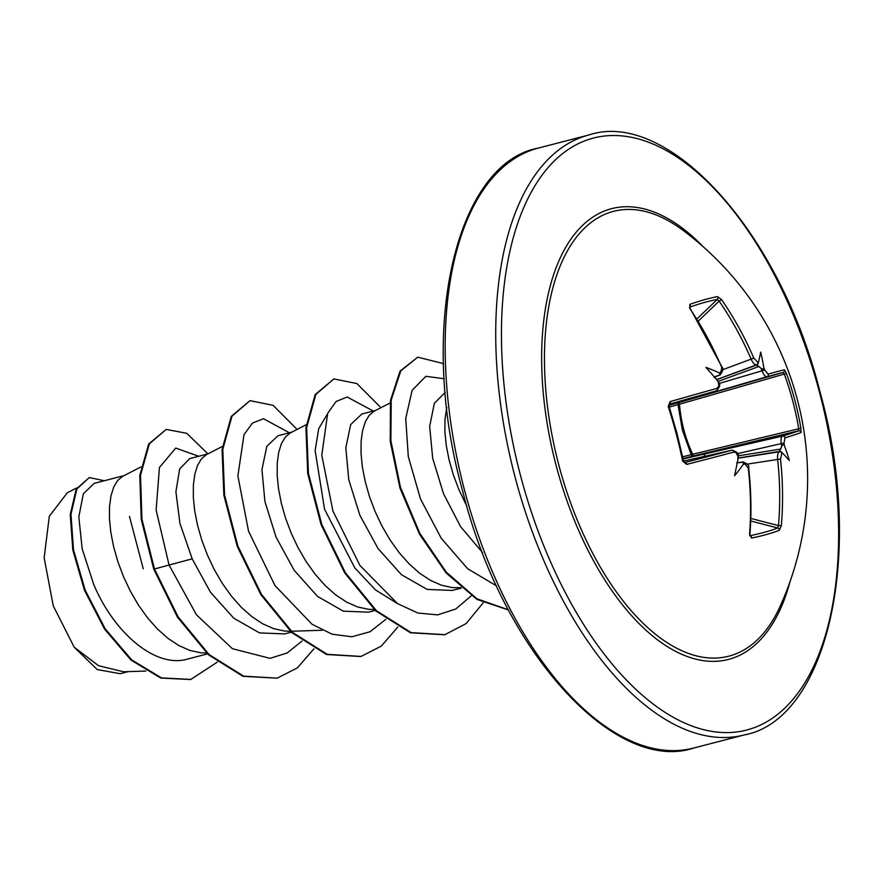 <?xml version="1.0" encoding="UTF-8"?>
<svg xmlns="http://www.w3.org/2000/svg" width="883" height="883" viewBox="0 0 883 883"><rect width="100%" height="100%" fill="white"/><g stroke="black" fill="none" stroke-linecap="round" stroke-linejoin="round"><path stroke-width="1.32" d="M683.508 460.893L684.998 462.493A2.064 1.247 75.6 0 1 686.742 464.403L682.714 461.202L683.508 460.893L676.985 433.398L669.071 406.257L668.243 406.401L670.142 401.588A308.862 1.645 -16.1 0 1 717.117 388.299L718.828 385.926L718.431 382.902A309.193 251.721 -105.4 0 0 717.526 380.507A229.017 20.773 -133.2 0 0 705.914 367.405A229.017 174.591 -49.5 0 1 719.148 372.858A309.193 11.225 -19.1 0 1 720.649 372.416L722.007 367.052L689.524 307.273M721.599 367.118A308.862 261.931 -105.5 0 0 689.844 308.487L689.844 304.337A309.469 66.633 -37.6 0 1 704.524 299.679A309.469 66.633 -37.6 0 1 717.548 296.622A2.064 1.854 79.5 0 1 717.316 299.436A307.405 66.181 142.4 0 0 704.38 302.472A307.405 66.181 142.4 0 0 689.789 307.107L689.722 307.174M682.636 456.853L691.179 454.59A2.064 1.347 -104.6 0 0 692.89 456.036L683.012 458.597M668.928 405.374L678.773 402.582L679.502 404.513C680.948 421.765 685.307 438.244 692.57 453.961L692.89 456.036L798.53 430.849L798.729 428.652A307.405 306.456 -110.6 0 0 784.347 374.215L783.1 372.449A306.809 1.634 163.9 0 0 766.897 376.765C765.23 376.798 763.629 374.867 762.073 370.97A307.129 277.207 -105.8 0 0 760.969 368.156L757.173 365.54L757.724 364.536A307.129 11.148 160.9 0 0 756.576 364.834C754.7 364.911 752.901 363.034 751.157 359.204A306.809 268.344 -105.6 0 0 719.159 301.103L717.316 299.436L696.996 318.873M717.548 296.622L721.61 299.635A308.862 270.143 74.4 0 1 753.828 358.134L757.625 362.107A309.193 11.225 -19.1 0 1 758.607 361.853A229.017 12.263 -73.1 0 0 760.705 352.14A229.017 186.754 -158.6 0 1 763.773 367.615A309.193 279.072 74.2 0 1 764.711 369.999L768.122 374.083A308.862 1.645 -16.1 0 1 784.435 369.734L786.422 373.465A309.469 308.509 69.4 0 1 794.91 400.529A309.469 308.509 69.4 0 1 800.903 428.255L691.179 454.59L682.404 430.198L677.989 404.657L669.325 407.074M780.108 606.367L780.108 606.367A229.768 116.6 -104.5 0 1 667.691 643.001A229.768 116.6 -104.5 0 1 558.84 465.076A229.768 116.6 -104.5 0 1 565.837 253.796A229.768 116.6 -104.5 0 1 682.548 229.977A309.878 309.878 0 0 1 780.108 606.367M800.903 428.255L801.024 432.549A2.064 2.042 -111.9 0 0 798.53 430.849A306.809 6.523 -13.5 0 1 782.57 436.092C781.124 436.953 780.682 439.447 781.267 443.608L737.548 453.641M801.024 432.549A308.862 6.567 166.5 0 1 784.965 437.825L784.027 443.123L781.267 443.608A307.129 277.207 -105.8 0 1 781.698 446.588L779.678 450.727L780.406 451.301L738.243 458.034M784.027 443.123A309.193 279.072 74.2 0 1 784.391 445.661A229.017 185.022 -50.3 0 1 789.336 460.484A229.017 10.342 -136.6 0 0 782.78 453.31A309.193 16.126 169.5 0 1 781.808 453.619L780.484 459.005A308.862 270.143 74.4 0 1 781.323 525.65L779.303 530.319A309.469 71.059 -172 0 1 751.588 538.045L749.557 534.502A308.862 261.931 -105.5 0 0 748.243 467.99L744.833 463.928A309.193 16.126 169.5 0 1 743.309 464.315A229.017 176.512 -159.5 0 1 734.546 475.76A229.017 22.505 -76.4 0 0 738.144 458.553A309.193 251.721 -105.4 0 0 737.746 456.025L736.014 452.582L733.961 452.052A308.862 6.567 166.5 0 1 686.742 464.403M140.993 466.919L122.395 476.478L117.56 480.595L113.708 487.096L110.982 495.793L109.536 506.434L109.448 518.696L110.805 532.25L113.609 546.698L117.858 561.643L123.488 576.643L130.408 591.29L138.488 605.164L147.571 617.857L157.461 629.027L167.969 638.354L178.841 645.55L189.867 650.418L200.783 652.802L206.567 653.023M124.028 475.628L94.095 483.387L83.333 493.862L78.83 516.919L82.163 548.807L93.697 584.369C113.775 632.515 155.596 669.148 188.2 658.895M207.88 453.895L189.735 458.597L179.691 468.895L175.905 491.754L179.933 523.387L192.185 558.84L210.419 592.162L233.752 618.188L259.503 632.901L284.613 633.906L291.357 632.162M222.428 446.423L206.247 454.745L201.423 458.862L197.56 465.363L194.845 474.061L193.388 484.701L193.311 496.963L194.657 510.517L197.472 524.966L201.71 539.91L207.339 554.91L214.26 569.557L222.35 583.42L231.423 596.124L241.324 607.294L251.832 616.61L262.704 623.806L273.73 628.674L284.646 631.058L290.43 631.29M291.743 432.162L277.99 435.727L266.832 446.323L261.953 469.513L264.911 501.478L276.048 537.107L294.205 570.33L317.538 596.4L343.321 611.157L368.465 612.173L375.22 610.418M306.28 424.69L290.11 433.012L285.286 437.129L281.423 443.63L278.708 452.328L277.251 462.957L277.174 475.231L278.52 488.785L281.324 503.233L285.573 518.166L291.202 533.177L298.123 547.813L306.202 561.687L315.286 574.391L325.187 585.561L335.683 594.877L346.566 602.074L357.582 606.941L368.509 609.325L374.282 609.546M375.606 410.429L361.842 413.995L350.706 424.568L345.816 447.736L348.763 479.701L359.911 515.363L378.101 548.641L401.445 574.701L427.217 589.436L452.328 590.44L461.356 588.089M390.143 402.957L373.973 411.268L369.138 415.385L365.286 421.897L362.56 430.584L361.114 441.224L361.026 453.498L362.383 467.041L365.187 481.5L369.436 496.434L375.065 511.434L381.986 526.08L390.065 539.954L399.149 552.648L409.039 563.818L419.546 573.144L430.429 580.341L441.445 585.208L452.361 587.592L460.926 587.725M445.242 392.383L434.348 403.288L429.657 426.489L432.681 458.266L443.509 493.696L460.507 526.511L482.548 552.592M446.765 407.383L444.966 419.491L444.889 431.754L446.246 445.308L449.05 459.756L453.288 474.701L458.928 489.701L466.919 506.367M128.19 671.632L120.176 673.707L97.251 669.557L74.216 647.228L53.267 605.87L44.15 557.758L49.305 516.279L67.285 492.802L76.854 487.891M74.216 647.228L98.598 665.738L123.62 671.786L145.861 671.058M192.185 558.84L169.061 565.032L156.136 510.043L159.426 467.482L175.739 448.078L198.73 456.268M192.45 657.791L188.278 658.873M302.019 641.047L287.163 652.979L270.055 658.343L232.417 648.707L196.445 614.8L169.061 565.032L154.47 569.005L141.931 519.149L140.496 475.275L149.348 443.873L166.159 429.403L186.71 433.288L207.924 453.873M217.284 662.129L190.827 679.424L161.49 677.89L131.733 659.932L105.265 628.928L85.176 590.142L73.51 549.833L70.971 514.314L76.876 488.983L89.282 477.537L104.282 480.749M153.774 569.193L177.428 617.096L208.454 654.767L242.935 676.323L277.196 678.155L243.642 676.146L209.15 654.579L178.134 616.908L154.47 569.005L153.774 569.193L141.236 519.325L139.801 475.462L148.642 444.05L166.159 429.403M190.474 679.513L160.794 678.067L131.037 660.109L104.569 629.115L84.481 590.33L72.803 550.021L70.265 514.502L76.17 489.171L89.282 477.537M129.47 516.434L143.234 568.784M397.736 603.74L375.463 589.888L354.834 567.946L324.558 509.27L315.143 450.595L318.719 428.63L327.008 414.745M289.392 432.769L263.487 418.741L252.45 423.056L244.006 434.646L237.88 475.882L248.52 531.147L274.933 585.517L312.03 624.259L332.163 634.215L351.887 636.775L370.12 631.72L385.882 619.314M373.255 411.036L347.174 397.008L336.103 401.489L327.681 413.332L321.787 455.198L332.913 511.014L359.944 565.473L397.56 603.63L417.847 613.023L437.604 614.888L455.76 609.016L471.301 595.771M444.226 378.741L425.893 376.301L412.14 390.308L405.716 418.531L408.31 456.643L420.474 498.884L441.224 538.266L467.681 568.762L496.643 585.959M277.196 678.155L297.394 667.879L313.962 648.795M297.085 429.414L273.079 405.308L250.01 400.65L231.997 416.158L222.781 449.381L224.569 495.076L237.88 546.069L261.5 594.391L292.615 632.482L327.295 654.336L361.048 656.422L381.257 646.135L397.825 627.062M380.937 407.681L356.931 383.575L333.873 378.917L315.86 394.414L306.644 427.648L308.421 473.343L321.743 524.336L345.352 572.659L376.467 610.749L411.147 632.603L444.911 634.678L466.103 623.597L483.211 602.802M443.52 363.608L417.736 357.174L400.794 370.86L391.213 400.01L390.871 440.639L400.463 487.295L419.822 533.299L446.29 572.162L476.963 598.795L508.398 609.778M250.01 400.65L231.302 416.334L222.086 449.568L223.863 495.253L237.185 546.246L260.794 594.579L291.909 632.67L326.589 654.524L360.706 656.51M333.873 378.917L315.154 394.602L305.937 427.825L307.726 473.52L321.037 524.513L344.657 572.835L375.772 610.926L410.452 632.78L444.557 634.778M417.736 357.174L400.043 371.114L390.474 400.429L390.22 441.279L399.966 488.122L419.513 534.215L446.191 573.023L477.008 599.425L508.52 610.021M714.634 377.019L719.844 375.065A307.129 11.148 160.9 0 0 718.067 375.595L715.649 376.39M736.599 462.736L741.014 462.449A307.129 16.026 -10.5 0 0 742.802 461.997L737.261 462.824M750.075 535.628L750.175 535.661A307.405 70.585 8 0 0 777.702 527.99L778.475 525.606A306.809 268.344 -105.6 0 0 777.636 459.403C777.25 455.231 777.89 452.681 779.534 451.754A307.129 16.026 -10.5 0 0 780.671 451.401L780.406 451.301M683.089 458.928L782.57 436.092A2.064 1.932 -106.7 0 1 784.965 437.825M768.122 374.083A2.064 1.932 74.7 0 1 766.897 376.765L668.928 405.286M715.561 376.423L714.093 377.549M718.464 381.666L718.894 382.814C720.638 384.546 719.766 387.24 716.245 390.871L669.049 404.69L716.223 390.882A306.809 1.634 163.9 0 0 669.568 404.094L669.568 404.094A2.064 1.247 -105.9 0 0 670.142 401.588M691.19 398.807A6.887 2.969 -106.2 0 1 689.91 398.586M684.899 462.504L684.998 462.493A306.809 6.523 -13.5 0 0 731.897 450.22L683.541 461.058L731.897 450.22A2.064 1.578 75.1 0 1 733.961 452.052M704.137 456.445A6.887 2.958 -102.9 0 1 705.705 453.73M784.435 369.734A2.064 2.042 76 0 1 783.1 372.449L678.773 402.582A2.064 1.347 -105.8 0 0 677.989 404.657L786.422 373.465M714.645 377.008L719.844 375.065A2.064 1.634 -106.4 0 0 720.649 372.416M718.067 375.595C720.109 374.811 720.462 373.906 719.148 372.858M689.844 304.337A2.064 1.689 70.6 0 1 689.789 307.107M717.526 380.507C718.762 381.964 718.596 381.931 717.051 380.396M721.61 299.635L719.159 301.103L698.332 321.026M716.223 390.882A2.064 1.578 -105.7 0 0 717.117 388.299M753.828 358.134L722.702 369.712M757.625 362.107A2.064 1.898 75.7 0 1 756.576 364.834L716.687 379.558M758.607 361.853L757.724 364.536M760.969 368.156C762.746 369.624 763.674 369.447 763.773 367.615M764.711 369.999L719.115 383.476M738.387 457.063L737.746 456.025M737.769 458.829C738.365 456.743 738.497 456.654 738.144 458.553M743.309 464.315C743.95 462.736 743.177 462.118 741.014 462.449M737.261 462.835L742.802 461.997A2.064 1.634 75.6 0 1 744.833 463.928M743.045 461.941C747.735 463.95 749.601 465.915 748.629 467.824L748.243 467.99M748.629 467.824C751.168 490.131 751.61 512.283 749.943 534.281L749.557 534.502M750.175 535.661A2.064 1.689 78.5 0 1 751.588 538.045M784.391 445.661C783.42 444.127 782.526 444.436 781.698 446.588M750.693 520.981L777.702 527.99A2.064 1.854 69 0 1 779.303 530.319M750.782 518.42L778.475 525.606L781.323 525.65M780.671 451.401L782.78 453.31M781.808 453.619A2.064 1.898 -107.4 0 0 779.534 451.754L738.221 458.178M747.338 464.116L780.484 459.005M682.714 461.202A309.469 170.816 -105.1 0 0 676.168 433.63A309.469 170.816 -105.1 0 0 668.243 406.401M789.932 581.941A232.825 118.156 -104.5 0 1 677.393 652.261A232.825 118.156 -104.5 0 1 556.213 465.783A232.825 118.156 -104.5 0 1 569.734 240.849A232.825 118.156 -104.5 0 1 703 246.556M819.523 392.394A305.75 155.154 -104.5 0 1 748.144 729.645A305.75 155.154 -104.5 0 1 520.562 475.727A305.75 155.154 -104.5 0 1 591.941 138.465A305.75 155.154 -104.5 0 1 819.523 392.394M693.795 748.011L744.347 734.921A309.878 157.251 -104.5 0 1 515.098 477.184A309.878 157.251 -104.5 0 1 588.851 134.989L538.299 148.079A309.878 157.251 75.5 0 0 464.546 490.275A309.878 157.251 75.5 0 0 693.795 748.011C615.771 774.236 502.968 653.398 462.571 490.771C416.754 327.461 456.29 163.112 538.299 148.079M732.007 450.187C736.985 451.798 739.049 453.685 738.188 455.849L780.881 449.039M759.06 366.423L718.243 381.357M716.753 379.635L757.526 364.712M744.347 734.921C826.356 719.888 865.892 555.539 820.075 392.229C779.678 229.602 666.875 108.764 588.851 134.989M187.626 659.038L207.505 653.895M190.827 679.424L190.132 679.601M322.306 630.252L291.291 631.257M360.352 656.599L361.048 656.422M444.215 634.866L444.911 634.678M719.998 375.021C723.056 371.003 723.718 368.354 722.007 367.052M669.071 406.257L669.557 404.094M749.943 534.281L749.844 535.639"/></g></svg>
